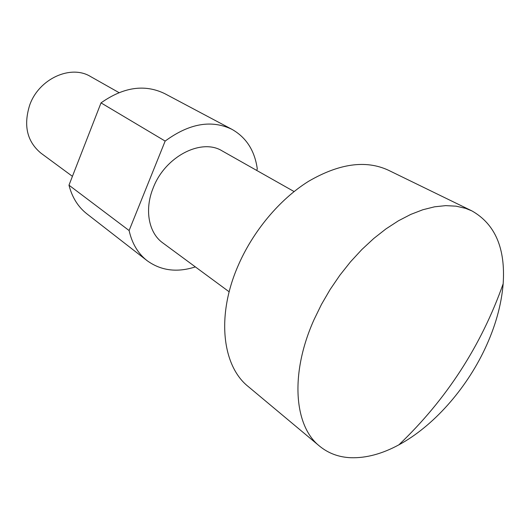 <?xml version="1.0" encoding="UTF-8"?>
<svg xmlns="http://www.w3.org/2000/svg" width="530" height="530" viewBox="0 0 530 530"><rect width="100%" height="100%" fill="white"/><g stroke="black" fill="none" stroke-linecap="round" stroke-linejoin="round"><path stroke-width="0.79" d="M350.926 457.728C366.184 458.172 382.17 453.879 398.871 444.842C433.05 426.405 465.598 389.696 484.712 349.296C495.258 326.997 501.406 305.161 503.162 283.782C505.574 248.378 495.159 224.084 471.905 210.9L465.638 208.363L456.072 206.17L445.67 205.633L434.547 206.813L422.86 209.741L410.757 214.411L398.414 220.805L386.025 228.854L373.776 238.467L361.871 249.511L350.502 261.827L339.869 275.229L330.137 289.493L321.478 304.392L314.025 319.683C289.724 373.763 294.09 426.093 319.583 446.147C328.434 453.375 338.882 457.238 350.926 457.728M471.905 210.9L388.278 170.163C365.779 159.802 339.226 163.512 308.619 181.28C279.582 199.34 252.671 231.511 237.771 266.504C216.233 316.324 222.395 366.051 248.192 386.509L319.583 446.147M294.09 191.555L222.249 150.957C201.519 137.873 165.135 156.436 153.249 187.786C144.22 209.575 148.665 232.928 162.736 242.866L229.172 291.811M72.424 176.338L40.949 153.157C27.023 141.543 23.28 125.497 29.726 105.02C38.948 78.665 70.888 64.342 90.557 76.545L118.959 92.598M256.666 170.408L257.295 168.918C254.751 150.725 246.337 137.548 232.047 129.393C211.549 119.489 189.25 123.384 165.155 141.079L129.108 230.543L68.98 185.182L101.018 102.886L165.155 141.079M232.047 129.393L164.744 93.638C144.763 83.945 123.516 87.026 101.018 102.886M129.108 230.543C132.036 243.502 138.019 253.539 147.068 260.641C160.921 270.697 177.02 272.784 195.351 266.901M68.98 185.182C72.093 197.359 78.069 206.919 86.9 213.855L147.068 260.641M398.871 444.842C446.452 399.454 481.214 345.765 503.162 283.782"/></g></svg>
